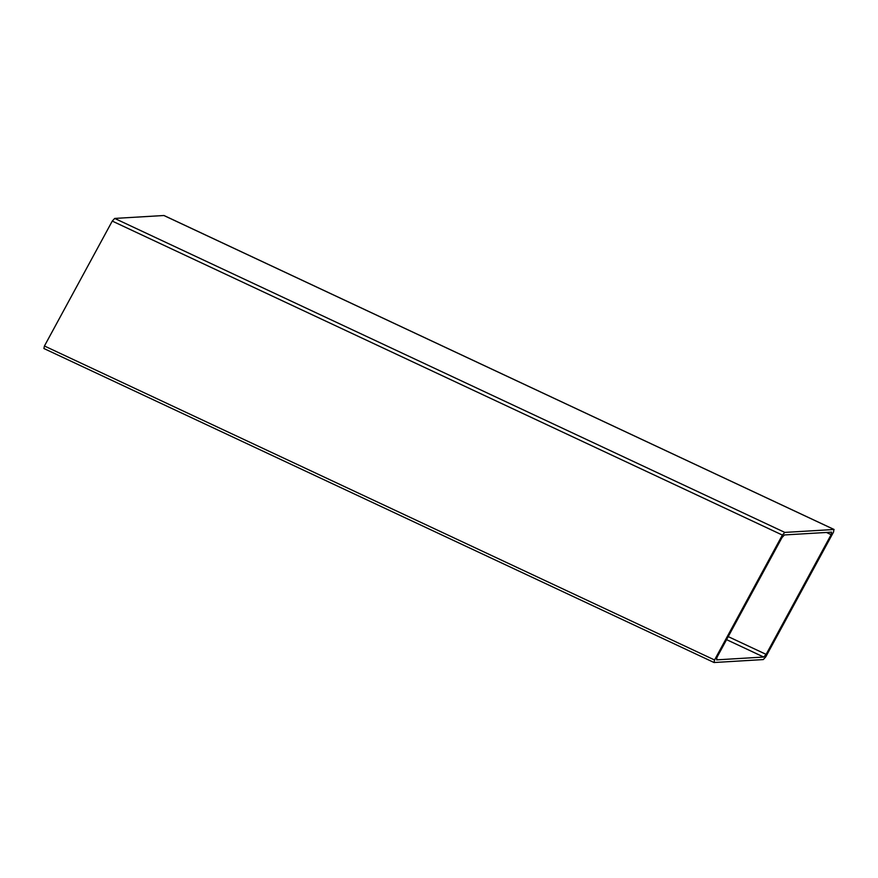 <?xml version="1.0" encoding="UTF-8"?>
<svg xmlns="http://www.w3.org/2000/svg" width="878" height="878" viewBox="0 0 878 878"><rect width="100%" height="100%" fill="white"/><g stroke="black" fill="none" stroke-linecap="round" stroke-linejoin="round"><path stroke-width="1.32" d="M831.51 532.123L831.126 534.669L766.132 654.373L763.695 657.04L716.602 659.861L716.986 657.315L781.98 537.61L784.427 534.943L831.664 532.145M44.438 345.998L43.9 348.511L714.012 662.495L714.549 659.982L782.375 535.064L784.811 532.408L834.1 529.489L163.988 215.505L114.7 218.424L112.263 221.091L44.438 345.998L714.549 659.982M163.835 215.483L833.946 529.456L833.562 532.002L765.737 656.909L763.3 659.576L714.165 662.517M726.578 639.645L763.695 657.04M728.224 636.616L766.132 654.373M826.363 532.43L831.126 534.669M112.263 221.091L782.375 535.064M114.7 218.424L784.811 532.408"/></g></svg>
